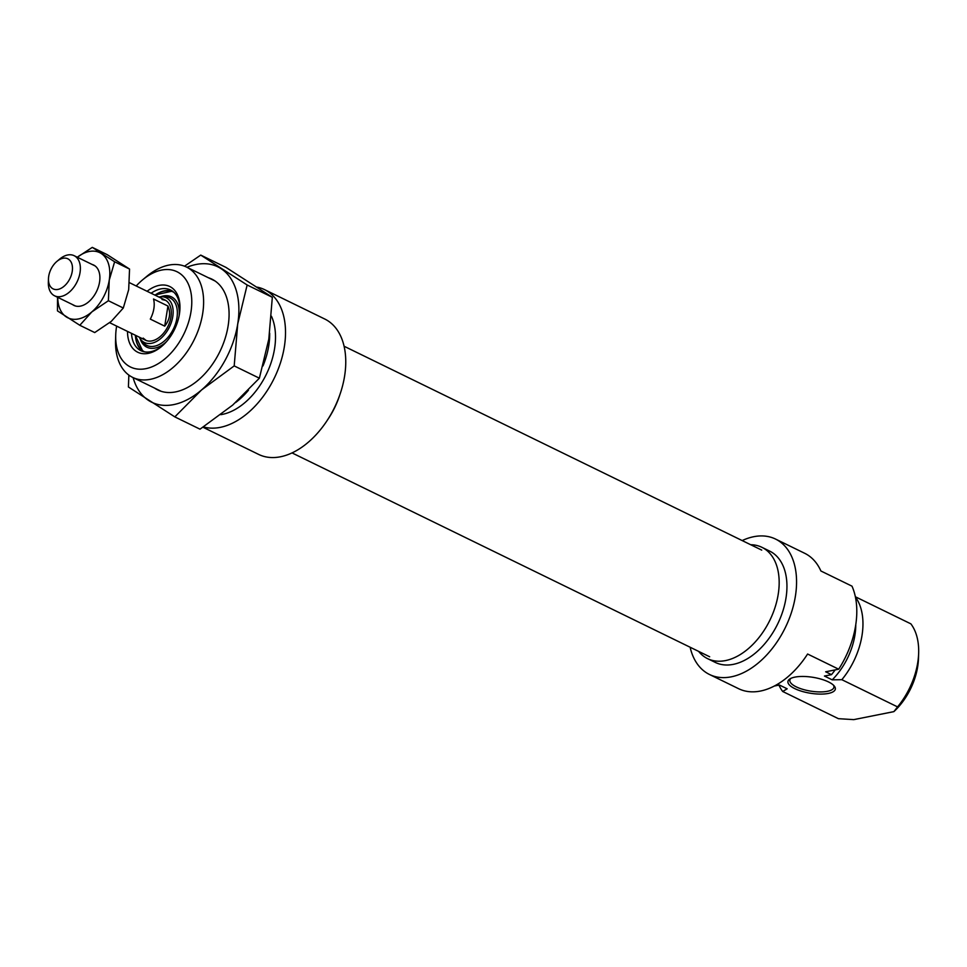 <?xml version="1.0" encoding="UTF-8"?>
<svg xmlns="http://www.w3.org/2000/svg" width="967" height="967" viewBox="0 0 967 967"><rect width="100%" height="100%" fill="white"/><g stroke="black" fill="none" stroke-linecap="round" stroke-linejoin="round"><path stroke-width="1.45" d="M794.922 677.118A23.994 8.062 9.1 0 1 834.219 685.978A23.994 8.062 9.1 0 1 828.344 693.436A23.994 8.062 9.1 0 1 798.162 690.075A23.994 8.062 9.1 0 1 789.954 678.882A23.994 8.062 9.1 0 1 794.922 677.118M790.946 678.351A22.326 7.506 -170.9 0 0 789.846 680.188A22.326 7.506 -170.9 0 0 802.852 689.362A22.326 7.506 -170.9 0 0 827.426 691.308A22.326 7.506 -170.9 0 0 833.929 687.247A22.326 7.506 -170.9 0 0 833.445 685.156M698.621 651.383A61.948 39.151 -64 0 0 707.554 658.636A61.948 39.151 -64 0 0 725.504 660.582A61.948 39.151 -64 0 0 775.075 607.336A61.948 39.151 -64 0 0 761.899 547.31A61.948 39.151 -64 0 0 750.682 544.723M707.554 658.636L715.326 662.431A61.948 39.151 -64 0 0 733.276 664.365A61.948 39.151 -64 0 0 782.847 611.132A61.948 39.151 -64 0 0 769.672 551.105L761.899 547.31M690.486 647.407L690.353 648.228A75.341 47.613 -64 0 0 709.452 674.47A75.341 47.613 -64 0 0 731.282 676.827A75.341 47.613 -64 0 0 791.574 612.075A75.341 47.613 -64 0 0 775.546 539.066A75.341 47.613 -64 0 0 753.728 536.709A75.341 47.613 -64 0 0 742.185 540.565M897.557 706.889A61.38 38.801 -64 0 0 918.65 653.221L918.481 658.527A53.016 33.507 116 0 1 893.883 711.627L897.557 706.889L841.846 679.692L832.2 679.837L824.428 676.042L831.499 674.64L825.661 671.787L838.691 669.2L807.602 654.018A75.341 47.613 116 0 1 760.425 691.054A75.341 47.613 116 0 1 738.607 688.697L709.452 674.47M838.691 669.2A75.341 47.613 -64 0 0 851.987 586.159L820.898 570.989A75.341 47.613 116 0 0 804.701 553.293L775.546 539.066M918.65 653.221A61.38 38.801 -64 0 0 910.866 623.848L855.36 596.76M841.846 679.692A61.38 38.801 -64 0 0 855.408 597.014M778.931 685.107A61.38 38.801 -64 0 0 782.69 691.478L838.401 718.674L853.74 719.629L893.883 711.627M774.325 686.026L779.402 685.023L787.174 688.806L782.69 691.478M835.15 669.901A61.38 38.801 116 0 1 831.499 674.64M855.783 624.585A54.962 34.739 116 0 1 832.2 679.837M147.093 291.285A36.553 23.099 116 0 1 159.18 285.374A36.553 23.099 116 0 1 179.947 308.63A36.553 23.099 116 0 1 161.392 346.645A36.553 23.099 116 0 1 148.289 353.366A36.553 23.099 116 0 1 127.511 331.403M131.5 333.361A33.76 21.334 -64 0 0 140.868 350.658A33.76 21.334 -64 0 0 150.659 351.722A33.76 21.334 -64 0 0 162.081 346.053M179.91 309.537A33.76 21.334 -64 0 0 170.494 289.979A33.76 21.334 -64 0 0 160.715 288.928A33.76 21.334 -64 0 0 151.082 293.243M116.632 326.097A53.016 33.507 -64 0 0 115.726 334.957A53.016 33.507 -64 0 0 145.848 368.669A53.016 33.507 -64 0 0 190.958 311.954A53.016 33.507 -64 0 0 161.634 270.071A53.016 33.507 -64 0 0 142.632 279.814A53.016 33.507 -64 0 0 136.214 285.978M142.632 279.814L146.718 276.417A61.38 38.801 116 0 1 168.717 265.127A61.38 38.801 116 0 1 186.498 267.049A61.38 38.801 116 0 1 199.553 326.544A61.38 38.801 116 0 1 150.429 379.306A61.38 38.801 116 0 1 132.636 377.384A61.38 38.801 116 0 1 115.556 340.251L115.726 334.957M257.258 287.151A75.341 47.613 116 0 1 264.511 289.604L324.743 319.013A75.341 47.613 116 0 1 340.771 392.022A75.341 47.613 116 0 1 280.478 456.775A75.341 47.613 116 0 1 258.648 454.417L202.973 427.233M264.511 289.604A75.341 47.613 116 0 1 280.527 362.613A75.341 47.613 116 0 1 220.246 427.366A75.341 47.613 116 0 1 203.445 426.93M220.814 414.662A61.38 38.801 -64 0 0 222.325 414.396A61.38 38.801 -64 0 0 265.901 375.196A61.38 38.801 -64 0 0 271.449 316.245M235.61 402.538A61.38 38.801 -64 0 0 248.507 390.16M263 365.913A61.38 38.801 -64 0 0 269.684 333.264M339.888 394.633A61.948 39.151 116 0 1 327.595 419.835M139.248 337.132A24.888 15.726 -64 0 0 140.831 339.635A24.888 15.726 -64 0 0 160.667 338.571A24.888 15.726 -64 0 0 173.153 312.281A24.888 15.726 -64 0 0 161.779 296.724A24.888 15.726 -64 0 0 158.83 297.014M109.682 322.712L145.497 340.191A22.326 14.106 -64 0 0 162.238 334.655A22.326 14.106 -64 0 0 171.316 313.09A22.326 14.106 -64 0 0 165.091 300.072L129.481 282.69M62.964 258.274A16.741 10.577 -64 0 0 56.968 261.356A16.741 10.577 -64 0 0 48.471 278.762A16.741 10.577 -64 0 0 57.972 289.411A16.741 10.577 -64 0 0 72.223 271.497A16.741 10.577 -64 0 0 62.964 258.274M56.968 261.356L59.676 259.083A22.326 14.106 116 0 1 67.678 254.986A22.326 14.106 116 0 1 74.145 255.687A22.326 14.106 116 0 1 78.895 277.311A22.326 14.106 116 0 1 61.03 296.494A22.326 14.106 116 0 1 54.563 295.805A22.326 14.106 116 0 1 48.35 282.304L48.471 278.762M164.716 326.145L150.296 319.098A22.326 14.106 -64 0 0 153.511 298.996L167.944 306.043C170.929 312.945 169.866 319.654 164.716 326.145L167.944 306.043M208.425 277.759A61.658 38.97 116 0 1 229.046 316.427A61.658 38.97 116 0 1 198.513 379.898A61.658 38.97 116 0 1 197.739 380.551A61.658 38.97 116 0 1 154.575 388.081M186.945 267.279A75.341 47.613 116 0 1 220.996 268.608A75.341 47.613 116 0 1 237.713 324.005A75.341 47.613 116 0 1 201.559 389.955A75.341 47.613 116 0 1 148.664 400.495A75.341 47.613 116 0 1 133.095 377.601M128.853 375.087L128.418 386.981L174.822 416.886L201.559 389.955L234.195 365.901L237.713 324.005L247.153 284.999L200.737 255.095L184.516 266.191M200.737 255.095L225.927 267.375L272.331 297.292L268.802 339.187L259.374 378.194L232.648 405.125L200.012 429.179L174.822 416.886M259.374 378.194L234.195 365.901M272.331 297.292L247.153 284.999M57.754 297.353A36.275 22.93 -64 0 0 66.372 316.971A36.275 22.93 -64 0 0 91.841 311.906A36.275 22.93 -64 0 0 109.247 280.152A36.275 22.93 -64 0 0 101.197 253.475A36.275 22.93 -64 0 0 89.194 251.493A36.275 22.93 -64 0 0 77.336 257.234M77.312 257.234L92.288 247.371L114.626 261.779L109.247 280.152L108.389 300.725L91.841 311.906L79.802 325.275L57.464 310.878L57.524 297.244M92.155 264.475A22.459 14.191 116 0 1 99.891 278.629A22.459 14.191 116 0 1 88.493 301.982A22.459 14.191 116 0 1 80.442 306.116A22.459 14.191 116 0 1 72.573 304.593M79.802 325.275L94.718 332.563L111.265 321.382L123.305 308.014L128.684 289.641L129.542 269.056L107.204 254.659L92.288 247.371M123.305 308.014L108.389 300.725M129.542 269.056L114.626 261.779M135.392 335.259A33.76 21.334 -64 0 0 142.886 351.456L135.235 335.174M154.817 295.056L172.344 291.079A33.76 21.334 -64 0 0 154.974 295.14M173.722 292.179A33.204 20.984 -64 0 0 155.01 295.153M135.428 335.271A33.204 20.984 -64 0 0 144.591 351.855M140.142 338.704A28.007 17.708 -64 0 0 166.457 341.677M179.149 315.677A28.007 17.708 -64 0 0 179.282 313.187A28.007 17.708 -64 0 0 160.619 296.76M140.831 339.635L143.031 342.354A26.435 16.705 -64 0 0 164.1 341.218A26.435 16.705 -64 0 0 177.36 313.308A26.435 16.705 -64 0 0 165.284 296.784L161.779 296.724M132.636 377.384L161.235 391.333M186.498 267.049L215.085 281.01M143.189 338.112L146.15 340.505M165.732 300.386L162.021 299.516M75.414 305.983L54.563 295.805M94.996 265.865L74.145 255.687M292.022 452.907L709.669 656.774M344.095 346.246L761.73 550.114"/></g></svg>
